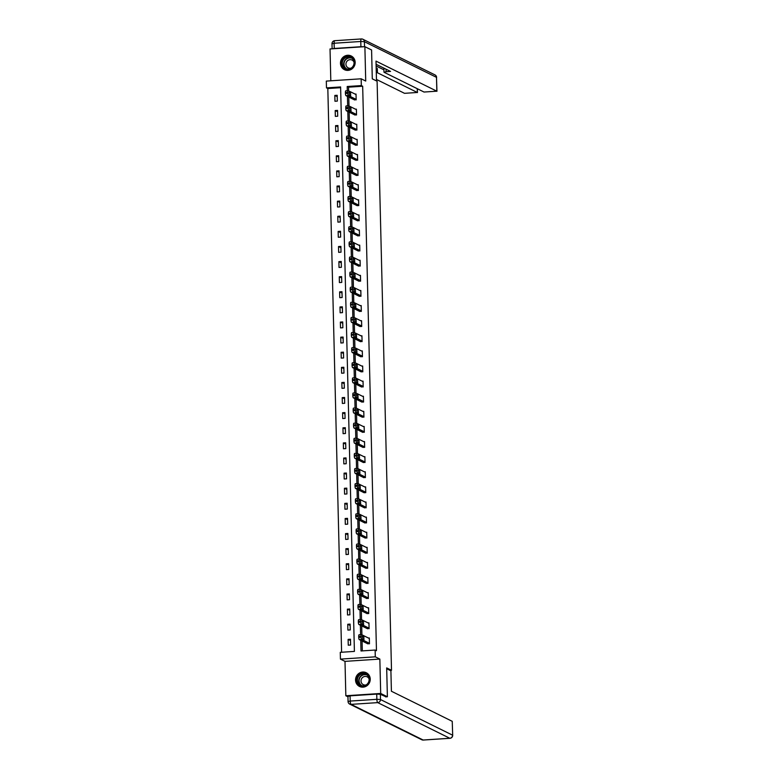 <?xml version="1.0" encoding="UTF-8"?>
<svg xmlns="http://www.w3.org/2000/svg" width="779" height="779" viewBox="0 0 779 779"><rect width="100%" height="100%" fill="white"/><g stroke="black" fill="none" stroke-linecap="round" stroke-linejoin="round"><path stroke-width="1.17" d="M340.472 63.313A7.644 7.274 -63.7 0 0 344.435 69.682A7.644 7.274 -63.7 0 0 355.166 62.349A7.644 7.274 -63.7 0 0 351.212 55.981A7.644 7.274 -63.7 0 0 340.472 63.313M355.545 680.077A7.644 7.274 -63.7 0 0 359.508 686.445A7.644 7.274 -63.7 0 0 370.239 679.113A7.644 7.274 -63.7 0 0 366.286 672.744A7.644 7.274 -63.7 0 0 355.545 680.077M340.627 87.696L327.823 88.533L326.479 87.871L326.313 81.094L361.164 78.796L361.329 85.583L347.2 86.508L347.307 90.734M390.065 670.388L391.506 670.291L377.104 81.23L372.284 78.845L371.583 49.983L364.884 46.672L330.033 48.96L330.812 80.802M347.95 696.796L345.837 695.754L380.688 693.456L379.85 659.073L375.293 656.824L340.442 659.122L340.277 652.335L354.406 651.41L340.608 86.946L326.479 87.871M379.85 659.073L345 661.371L345.837 695.754M345 661.371L340.442 659.122M327.823 88.533L341.601 652.247M391.506 670.291L386.676 667.905L387.387 696.767L385.605 696.893M387.387 696.767L380.688 693.456M350.618 645.031L350.472 639.228L348.125 639.374L348.262 645.187L350.618 645.031M350.248 629.929L350.112 624.115L347.755 624.271L347.892 630.084L350.248 629.929M349.878 614.816L349.742 609.003L347.385 609.159L347.522 614.972L349.878 614.816M349.508 599.703L349.372 593.9L347.015 594.056L347.152 599.859L349.508 599.703M349.138 584.601L349.002 578.787L346.645 578.943L346.791 584.756L349.138 584.601M348.768 569.488L348.632 563.675L346.275 563.83L346.421 569.644L348.768 569.488M348.408 554.375L348.262 548.572L345.905 548.728L346.051 554.531L348.408 554.375M348.038 539.272L347.892 533.459L345.535 533.615L345.681 539.428L348.038 539.272M347.668 524.16L347.522 518.347L345.165 518.502L345.311 524.316L347.668 524.16M347.298 509.057L347.152 503.244L344.795 503.4L344.941 509.203L347.298 509.057M346.928 493.944L346.782 488.131L344.425 488.287L344.571 494.1L346.928 493.944M346.558 478.832L346.412 473.019L344.065 473.174L344.201 478.988L346.558 478.832M346.188 463.729L346.042 457.916L343.695 458.071L343.831 463.875L346.188 463.729M345.818 448.616L345.672 442.803L343.325 442.959L343.461 448.772L345.818 448.616M345.448 433.504L345.311 427.69L342.955 427.846L343.091 433.66L345.448 433.504M345.078 418.401L344.941 412.588L342.585 412.743L342.721 418.557L345.078 418.401M344.707 403.288L344.571 397.475L342.215 397.631L342.351 403.444L344.707 403.288M344.337 388.176L344.201 382.372L341.845 382.518L341.991 388.332L344.337 388.176M343.967 373.073L343.831 367.26L341.475 367.415L341.621 373.229L343.967 373.073M343.607 357.96L343.461 352.147L341.105 352.303L341.251 358.116L343.607 357.96M343.237 342.848L343.091 337.044L340.735 337.2L340.881 343.003L343.237 342.848M342.867 327.745L342.721 321.931L340.365 322.087L340.511 327.901L342.867 327.745M342.497 312.632L342.351 306.819L339.995 306.975L340.141 312.788L342.497 312.632M342.127 297.52L341.981 291.716L339.625 291.872L339.771 297.675L342.127 297.52M341.757 282.417L341.611 276.603L339.264 276.759L339.401 282.573L341.757 282.417M341.387 267.304L341.241 261.491L338.894 261.647L339.031 267.46L341.387 267.304M341.017 252.192L340.881 246.388L338.524 246.544L338.661 252.347L341.017 252.192M340.647 237.089L340.511 231.275L338.154 231.431L338.29 237.244L340.647 237.089M340.277 221.976L340.141 216.163L337.784 216.319L337.92 222.132L340.277 221.976M339.907 206.873L339.771 201.06L337.414 201.216L337.56 207.019L339.907 206.873M339.537 191.761L339.401 185.947L337.044 186.103L337.19 191.916L339.537 191.761M339.167 176.648L339.031 170.835L336.674 170.99L336.82 176.804L339.167 176.648M338.807 161.545L338.661 155.732L336.304 155.888L336.45 161.701L338.807 161.545M338.437 146.433L338.29 140.619L335.934 140.775L336.08 146.588L338.437 146.433M338.067 131.32L337.92 125.516L335.564 125.662L335.71 131.476L338.067 131.32M337.697 116.217L337.55 110.404L335.194 110.56L335.34 116.373L337.697 116.217M337.326 101.104L337.18 95.291L334.824 95.447L334.97 101.26L337.326 101.104M360.735 640.319L360.998 650.971L375.127 650.046L376.461 650.708L362.673 86.245L348.544 87.17L348.632 90.88M348.788 97.054L349.002 105.983M349.148 112.166L349.372 121.096M349.518 127.269L349.742 136.208M349.888 142.382L350.112 151.311M350.258 157.494L350.482 166.424M350.628 172.597L350.852 181.536M350.998 187.71L351.212 196.639M351.368 202.822L351.582 211.752M351.738 217.925L351.952 226.855M352.108 233.038L352.322 241.967M352.478 248.15L352.692 257.08M352.848 263.253L353.062 272.183M353.218 278.366L353.432 287.295M353.578 293.479L353.802 302.408M353.948 308.581L354.172 317.511M354.318 323.694L354.542 332.623M354.688 338.807L354.912 347.736M355.058 353.909L355.282 362.839M355.428 369.022L355.652 377.951M355.799 384.125L356.013 393.064M356.169 399.238L356.383 408.167M356.539 414.35L356.753 423.279M356.909 429.453L357.123 438.392M357.279 444.566L357.493 453.495M357.649 459.678L357.863 468.607M358.019 474.781L358.233 483.72M358.379 489.894L358.603 498.823M358.749 505.006L358.973 513.936M359.119 520.109L359.343 529.038M359.489 535.222L359.713 544.151M359.859 550.334L360.083 559.264M360.229 565.437L360.443 574.366M360.599 580.55L360.813 589.479M360.969 595.662L361.183 604.592M361.339 610.765L361.553 619.694M361.709 625.878L361.923 634.807M362.079 640.981L362.323 650.884M367.094 643.464L369.46 643.795L369.314 637.982L368.457 638.04M366.724 628.351L369.09 628.682L368.944 622.869L368.087 622.927M366.354 613.248L368.72 613.579L368.574 607.766L367.717 607.824M365.984 598.136L368.35 598.467L368.204 592.653L367.357 592.712M365.614 583.033L367.98 583.354L367.834 577.551L366.987 577.599M365.244 567.92L367.61 568.251L367.464 562.438L366.617 562.496M364.874 552.808L367.24 553.139L367.094 547.325L366.247 547.384M364.504 537.705L366.87 538.026L366.734 532.223L365.877 532.271M364.134 522.592L366.5 522.923L366.364 517.11L365.507 517.168M363.764 507.48L366.13 507.811L365.994 501.997L365.137 502.056M363.394 492.377L365.76 492.698L365.624 486.894L364.767 486.943M363.024 477.264L365.39 477.595L365.254 471.782L364.397 471.84M362.654 462.151L365.02 462.483L364.884 456.669L364.027 456.728M362.293 447.049L364.66 447.37L364.514 441.566L363.657 441.615M361.923 431.936L364.29 432.267L364.144 426.454L363.287 426.512M361.553 416.823L363.92 417.154L363.774 411.341L362.917 411.4M361.183 401.721L363.55 402.052L363.404 396.238L362.556 396.297M360.813 386.608L363.18 386.939L363.033 381.126L362.186 381.184M360.443 371.495L362.81 371.826L362.663 366.013L361.816 366.072M360.073 356.392L362.439 356.724L362.293 350.91L361.446 350.969M359.703 341.28L362.069 341.611L361.933 335.798L361.076 335.856M359.333 326.167L361.699 326.498L361.563 320.695L360.706 320.744M358.963 311.064L361.329 311.396L361.193 305.582L360.336 305.641M358.593 295.952L360.959 296.283L360.823 290.47L359.966 290.528M358.223 280.849L360.589 281.17L360.453 275.367L359.596 275.415M357.853 265.736L360.229 266.067L360.083 260.254L359.226 260.313M357.493 250.624L359.859 250.955L359.713 245.142L358.856 245.2M357.123 235.521L359.489 235.842L359.343 230.039L358.486 230.087M356.753 220.408L359.119 220.739L358.973 214.926L358.126 214.985M356.383 205.296L358.749 205.627L358.603 199.813L357.756 199.872M356.013 190.193L358.379 190.514L358.233 184.711L357.386 184.759M355.643 175.08L358.009 175.411L357.863 169.598L357.016 169.656M355.273 159.968L357.639 160.299L357.493 154.485L356.646 154.544M354.903 144.865L357.269 145.196L357.133 139.383L356.276 139.441M354.533 129.752L356.899 130.083L356.763 124.27L355.906 124.328M354.163 114.64L356.529 114.971L356.392 109.157L355.536 109.216M353.793 99.537L356.159 99.868L356.022 94.055L355.166 94.113M361.164 78.796L365.721 81.055L364.884 46.672M362.673 86.245L361.329 85.583M375.127 650.046L375.293 656.824M347.444 96.392L347.677 105.837M347.814 111.504L348.047 120.949M348.184 126.607L348.408 136.062M348.554 141.72L348.778 151.165M348.924 156.832L349.148 166.278M349.294 171.935L349.518 181.39M349.654 187.048L349.888 196.493M350.024 202.16L350.258 211.606M350.394 217.263L350.628 226.708M350.764 232.376L350.998 241.821M351.134 247.488L351.368 256.934M351.504 262.591L351.738 272.037M351.874 277.704L352.108 287.149M352.244 292.816L352.478 302.262M352.614 307.919L352.848 317.365M352.984 323.032L353.208 332.477M353.354 338.135L353.578 347.59M353.724 353.247L353.948 362.693M354.085 368.36L354.318 377.805M354.455 383.463L354.688 392.918M354.825 398.575L355.058 408.021M355.195 413.688L355.428 423.133M355.565 428.791L355.799 438.246M355.935 443.903L356.169 453.349M356.305 459.016L356.539 468.461M356.675 474.119L356.909 483.564M357.045 489.231L357.279 498.677M357.415 504.344L357.639 513.789M357.785 519.447L358.009 528.892M358.155 534.56L358.379 544.005M358.525 549.672L358.749 559.118M358.885 564.775L359.119 574.22M359.255 579.888L359.489 589.333M359.625 595L359.859 604.446M359.995 610.103L360.229 619.548M360.365 625.216L360.599 634.661M348.544 87.17L347.2 86.508M350.511 640.562L348.125 639.374M350.141 625.449L347.755 624.271M349.771 610.337L347.385 609.159M349.401 595.234L347.015 594.056M349.031 580.121L346.645 578.943M348.661 565.009L346.275 563.83M348.291 549.906L345.905 548.728M347.921 534.793L345.535 533.615M347.551 519.69L345.165 518.502M347.191 504.578L344.795 503.4M346.821 489.465L344.425 488.287M346.451 474.362L344.065 473.174M346.08 459.25L343.695 458.071M345.71 444.137L343.325 442.959M345.34 429.034L342.955 427.846M344.97 413.922L342.585 412.743M344.6 398.809L342.215 397.631M344.23 383.706L341.845 382.518M343.86 368.594L341.475 367.415M343.49 353.481L341.105 352.303M343.12 338.378L340.735 337.2M342.75 323.266L340.365 322.087M342.39 308.153L339.995 306.975M342.02 293.05L339.625 291.872M341.65 277.937L339.264 276.759M341.28 262.835L338.894 261.647M340.91 247.722L338.524 246.544M340.54 232.609L338.154 231.431M340.17 217.507L337.784 216.319M339.8 202.394L337.414 201.216M339.43 187.281L337.044 186.103M339.06 172.178L336.674 170.99M338.69 157.066L336.304 155.888M338.32 141.953L335.934 140.775M337.95 126.85L335.564 125.662M337.589 111.738L335.194 110.56M337.219 96.625L334.824 95.447M369.441 643.308L361.67 639.462A1.957 0.526 86.2 0 1 361.086 637.261L361.057 636.297A1.957 0.526 86.2 0 1 361.466 634.603A1.957 0.526 86.2 0 1 361.553 634.622L369.324 638.468M361.388 634.632L359.197 634.778A1.957 0.526 -93.8 0 0 359.109 634.758A1.957 0.526 -93.8 0 0 358.71 636.453L358.729 637.417A1.957 0.526 -93.8 0 0 359.314 639.617L367.951 643.892M362.615 639.072L362.469 635.956L363.822 636.609L363.959 639.715L362.615 639.072M368.535 676.065A6.612 6.3 116.3 0 1 366.422 685.15A6.612 6.3 116.3 0 1 357.688 683.329A6.612 6.3 116.3 0 1 359.791 674.244A6.612 6.3 116.3 0 1 368.535 676.065M358.223 683.125A6.125 5.833 -63.7 0 0 367.552 683.728A6.125 5.833 -63.7 0 0 365.955 674.283A6.125 5.833 -63.7 0 0 358.223 683.125M369.11 679.025A4.362 4.148 -63.7 0 0 362.138 677.915A4.362 4.148 -63.7 0 0 366.218 684.877M367.581 673.582A7.595 7.225 -63.7 0 0 356.879 683.865A7.595 7.225 -63.7 0 0 360.959 686.971M353.462 59.301A6.612 6.3 116.3 0 1 351.348 68.386A6.612 6.3 116.3 0 1 342.614 66.566A6.612 6.3 116.3 0 1 344.717 57.48A6.612 6.3 116.3 0 1 353.462 59.301M343.149 66.361A6.125 5.833 -63.7 0 0 352.478 66.965A6.125 5.833 -63.7 0 0 350.881 57.51A6.125 5.833 -63.7 0 0 343.149 66.361M354.036 62.262A4.362 4.148 -63.7 0 0 347.064 61.151A4.362 4.148 -63.7 0 0 351.144 68.114M352.507 56.818A7.595 7.225 -63.7 0 0 341.806 67.101A7.595 7.225 -63.7 0 0 345.886 70.207M386.696 668.723L390.902 670.807L391.409 691.246L452.239 721.325L452.687 735.288L452.239 721.325M376.734 694.089L350.073 695.842L350.199 701.071L376.861 699.318L376.734 694.089L380.356 694.293L386.111 696.854M348.057 696.426L350.073 695.842M376.491 80.928L376.004 61.113L436.834 91.192L436.493 77.345L364.406 41.696L364.533 46.691M376.169 67.909L377.309 68.474L377.406 72.729L417.34 92.477L417.242 88.689M377.406 72.729L376.286 72.525M376.452 79.439L404.525 93.324L417.34 92.477M334.249 48.473L360.911 46.711L360.784 41.482L334.123 43.244L334.249 48.473L332.224 48.824M386.053 69.195L386.121 71.707L384.096 72.291L424.029 92.039L436.834 91.192M386.121 71.707L390.542 71.415L376.082 64.267M363.705 46.75L360.911 46.711M376.121 65.972L383.93 69.837M376.179 68.26L377.309 68.474M369.071 628.205L361.3 624.359A1.957 0.526 86.2 0 1 360.716 622.148L360.687 621.184A1.957 0.526 86.2 0 1 361.096 619.49A1.957 0.526 86.2 0 1 361.183 619.509L368.954 623.356M361.018 619.519L358.827 619.665A1.957 0.526 -93.8 0 0 358.739 619.646A1.957 0.526 -93.8 0 0 358.34 621.34L358.359 622.304A1.957 0.526 -93.8 0 0 358.944 624.515L367.581 628.78M362.245 623.96L362.099 620.844L363.452 621.496L363.589 624.612L362.245 623.96M368.701 613.092L360.93 609.246A1.957 0.526 86.2 0 1 360.346 607.045L360.326 606.072A1.957 0.526 86.2 0 1 360.726 604.387A1.957 0.526 86.2 0 1 360.813 604.407L368.584 608.253M360.648 604.416L358.457 604.562A1.957 0.526 -93.8 0 0 358.379 604.543A1.957 0.526 -93.8 0 0 357.97 606.228L357.989 607.201A1.957 0.526 -93.8 0 0 358.574 609.402L367.221 613.677M361.875 608.847L361.729 605.741L363.082 606.383L363.228 609.499L361.875 608.847M368.34 597.98L360.56 594.134A1.957 0.526 86.2 0 1 359.976 591.933L359.956 590.969A1.957 0.526 86.2 0 1 360.356 589.275A1.957 0.526 86.2 0 1 360.443 589.294L368.214 593.14M360.278 589.304L358.087 589.45A1.957 0.526 -93.8 0 0 358.009 589.43A1.957 0.526 -93.8 0 0 357.6 591.125L357.619 592.089A1.957 0.526 -93.8 0 0 358.204 594.289L366.851 598.564M361.505 593.744L361.359 590.628L362.712 591.28L362.858 594.396L361.505 593.744M367.97 582.877L360.19 579.031A1.957 0.526 86.2 0 1 359.606 576.82L359.586 575.856A1.957 0.526 86.2 0 1 359.995 574.162A1.957 0.526 86.2 0 1 360.073 574.181L367.854 578.028M359.908 574.191L357.717 574.337A1.957 0.526 -93.8 0 0 357.639 574.318A1.957 0.526 -93.8 0 0 357.23 576.012L357.249 576.976A1.957 0.526 -93.8 0 0 357.834 579.186L366.481 583.452M361.135 578.631L360.989 575.515L362.342 576.168L362.488 579.284L361.135 578.631M367.6 567.764L359.82 563.918A1.957 0.526 86.2 0 1 359.236 561.717L359.216 560.744A1.957 0.526 86.2 0 1 359.625 559.059A1.957 0.526 86.2 0 1 359.703 559.079L367.484 562.925M359.547 559.088L357.347 559.234A1.957 0.526 -93.8 0 0 357.269 559.215A1.957 0.526 -93.8 0 0 356.86 560.899L356.879 561.873A1.957 0.526 -93.8 0 0 357.464 564.074L366.111 568.349M360.765 563.519L360.628 560.413L361.972 561.055L362.118 564.171L360.765 563.519M367.23 552.652L359.45 548.806A1.957 0.526 86.2 0 1 358.866 546.605L358.846 545.641A1.957 0.526 86.2 0 1 359.255 543.946A1.957 0.526 86.2 0 1 359.333 543.966L367.113 547.812M359.177 543.976L356.977 544.122A1.957 0.526 -93.8 0 0 356.899 544.102A1.957 0.526 -93.8 0 0 356.49 545.797L356.509 546.761A1.957 0.526 -93.8 0 0 357.094 548.961L365.74 553.236M360.395 548.416L360.258 545.3L361.602 545.952L361.748 549.068L360.395 548.416M366.86 537.549L359.08 533.703A1.957 0.526 86.2 0 1 358.496 531.502L358.476 530.528A1.957 0.526 86.2 0 1 358.885 528.844A1.957 0.526 86.2 0 1 358.963 528.853L366.743 532.7M358.807 528.863L356.607 529.009A1.957 0.526 -93.8 0 0 356.529 528.99A1.957 0.526 -93.8 0 0 356.12 530.684L356.149 531.648A1.957 0.526 -93.8 0 0 356.724 533.858L365.37 538.133M360.025 533.303L359.888 530.187L361.232 530.84L361.378 533.956L360.025 533.303M366.49 522.436L358.71 518.59A1.957 0.526 86.2 0 1 358.126 516.389L358.106 515.416A1.957 0.526 86.2 0 1 358.515 513.731A1.957 0.526 86.2 0 1 358.593 513.75L366.373 517.597M358.437 513.76L356.237 513.906A1.957 0.526 -93.8 0 0 356.159 513.887A1.957 0.526 -93.8 0 0 355.75 515.571L355.779 516.545A1.957 0.526 -93.8 0 0 356.363 518.746L365 523.021M359.655 518.201L359.518 515.085L360.872 515.737L361.008 518.843L359.655 518.201M366.12 507.324L358.34 503.477A1.957 0.526 86.2 0 1 357.765 501.277L357.736 500.313A1.957 0.526 86.2 0 1 358.145 498.618A1.957 0.526 86.2 0 1 358.223 498.638L366.003 502.484M358.067 498.648L355.867 498.794A1.957 0.526 -93.8 0 0 355.789 498.774A1.957 0.526 -93.8 0 0 355.38 500.469L355.409 501.433A1.957 0.526 -93.8 0 0 355.993 503.633L364.63 507.908M359.285 503.088L359.148 499.972L360.502 500.624L360.638 503.74L359.285 503.088M365.75 492.221L357.97 488.375A1.957 0.526 86.2 0 1 357.395 486.174L357.366 485.2A1.957 0.526 86.2 0 1 357.775 483.516A1.957 0.526 86.2 0 1 357.853 483.525L365.633 487.372M357.697 483.535L355.506 483.681A1.957 0.526 -93.8 0 0 355.419 483.671A1.957 0.526 -93.8 0 0 355.01 485.356L355.039 486.33A1.957 0.526 -93.8 0 0 355.623 488.53L364.26 492.805M358.915 487.975L358.778 484.859L360.132 485.512L360.268 488.628L358.915 487.975M365.38 477.108L357.61 473.262A1.957 0.526 86.2 0 1 357.025 471.061L356.996 470.088A1.957 0.526 86.2 0 1 357.405 468.403A1.957 0.526 86.2 0 1 357.483 468.422L365.263 472.269M357.327 468.432L355.136 468.578A1.957 0.526 -93.8 0 0 355.049 468.559A1.957 0.526 -93.8 0 0 354.64 470.243L354.669 471.217A1.957 0.526 -93.8 0 0 355.253 473.418L363.89 477.693M358.544 472.872L358.408 469.756L359.762 470.409L359.898 473.515L358.544 472.872M365.01 461.996L357.24 458.149A1.957 0.526 86.2 0 1 356.655 455.949L356.626 454.985A1.957 0.526 86.2 0 1 357.035 453.29A1.957 0.526 86.2 0 1 357.113 453.31L364.893 457.156M356.957 453.32L354.766 453.466A1.957 0.526 -93.8 0 0 354.679 453.446A1.957 0.526 -93.8 0 0 354.279 455.14L354.299 456.104A1.957 0.526 -93.8 0 0 354.883 458.305L363.52 462.58M358.184 457.76L358.038 454.644L359.392 455.296L359.528 458.412L358.184 457.76M364.64 446.893L356.87 443.047A1.957 0.526 86.2 0 1 356.285 440.846L356.256 439.872A1.957 0.526 86.2 0 1 356.665 438.188A1.957 0.526 86.2 0 1 356.753 438.197L364.523 442.044M356.587 438.217L354.396 438.353A1.957 0.526 -93.8 0 0 354.309 438.343A1.957 0.526 -93.8 0 0 353.909 440.028L353.929 441.002A1.957 0.526 -93.8 0 0 354.513 443.202L363.15 447.477M357.814 442.647L357.668 439.541L359.022 440.184L359.158 443.3L357.814 442.647M364.27 431.78L356.5 427.934A1.957 0.526 86.2 0 1 355.915 425.733L355.886 424.769A1.957 0.526 86.2 0 1 356.295 423.075A1.957 0.526 86.2 0 1 356.383 423.094L364.153 426.941M356.217 423.104L354.026 423.25A1.957 0.526 -93.8 0 0 353.939 423.231A1.957 0.526 -93.8 0 0 353.539 424.915L353.559 425.889A1.957 0.526 -93.8 0 0 354.143 428.09L362.79 432.364M357.444 427.544L357.298 424.428L358.652 425.081L358.788 428.187L357.444 427.544M363.91 416.668L356.13 412.821A1.957 0.526 86.2 0 1 355.545 410.621L355.526 409.657A1.957 0.526 86.2 0 1 355.925 407.962A1.957 0.526 86.2 0 1 356.013 407.982L363.783 411.828M355.847 407.992L353.656 408.138A1.957 0.526 -93.8 0 0 353.578 408.118A1.957 0.526 -93.8 0 0 353.169 409.812L353.189 410.776A1.957 0.526 -93.8 0 0 353.773 412.977L362.42 417.252M357.074 412.432L356.928 409.316L358.282 409.968L358.428 413.084L357.074 412.432M363.54 401.565L355.76 397.718A1.957 0.526 86.2 0 1 355.175 395.518L355.156 394.544A1.957 0.526 86.2 0 1 355.555 392.859A1.957 0.526 86.2 0 1 355.643 392.879L363.413 396.715M355.477 392.889L353.286 393.025A1.957 0.526 -93.8 0 0 353.208 393.015A1.957 0.526 -93.8 0 0 352.799 394.7L352.819 395.674A1.957 0.526 -93.8 0 0 353.403 397.874L362.05 402.149M356.704 397.319L356.558 394.213L357.912 394.856L358.058 397.972L356.704 397.319M363.17 386.452L355.39 382.606A1.957 0.526 86.2 0 1 354.805 380.405L354.786 379.441A1.957 0.526 86.2 0 1 355.195 377.747A1.957 0.526 86.2 0 1 355.273 377.766L363.053 381.613M355.107 377.776L352.916 377.922A1.957 0.526 -93.8 0 0 352.838 377.903A1.957 0.526 -93.8 0 0 352.429 379.597L352.449 380.561A1.957 0.526 -93.8 0 0 353.033 382.762L361.68 387.036M356.334 382.216L356.188 379.1L357.542 379.753L357.688 382.859L356.334 382.216M362.8 371.349L355.02 367.503A1.957 0.526 86.2 0 1 354.435 365.293L354.416 364.329A1.957 0.526 86.2 0 1 354.825 362.634A1.957 0.526 86.2 0 1 354.903 362.654L362.683 366.5M354.747 362.663L352.546 362.81A1.957 0.526 -93.8 0 0 352.468 362.79A1.957 0.526 -93.8 0 0 352.059 364.484L352.079 365.448A1.957 0.526 -93.8 0 0 352.663 367.649L361.31 371.924M355.964 367.104L355.828 363.988L357.172 364.64L357.318 367.756L355.964 367.104M362.43 356.237L354.649 352.39A1.957 0.526 86.2 0 1 354.065 350.19L354.046 349.216A1.957 0.526 86.2 0 1 354.455 347.531A1.957 0.526 86.2 0 1 354.533 347.551L362.313 351.397M354.377 347.561L352.176 347.707A1.957 0.526 -93.8 0 0 352.098 347.687A1.957 0.526 -93.8 0 0 351.689 349.372L351.709 350.346A1.957 0.526 -93.8 0 0 352.293 352.546L360.94 356.821M355.594 351.991L355.458 348.885L356.801 349.528L356.948 352.644L355.594 351.991M362.06 341.124L354.279 337.278A1.957 0.526 86.2 0 1 353.695 335.077L353.676 334.113A1.957 0.526 86.2 0 1 354.085 332.419A1.957 0.526 86.2 0 1 354.163 332.438L361.943 336.285M354.007 332.448L351.806 332.594A1.957 0.526 -93.8 0 0 351.728 332.575A1.957 0.526 -93.8 0 0 351.319 334.269L351.348 335.233A1.957 0.526 -93.8 0 0 351.923 337.434L360.57 341.708M355.224 336.888L355.088 333.772L356.431 334.425L356.578 337.541L355.224 336.888M361.69 326.021L353.909 322.175A1.957 0.526 86.2 0 1 353.325 319.965L353.306 319.001A1.957 0.526 86.2 0 1 353.715 317.306A1.957 0.526 86.2 0 1 353.793 317.326L361.573 321.172M353.637 317.335L351.436 317.481A1.957 0.526 -93.8 0 0 351.358 317.462A1.957 0.526 -93.8 0 0 350.949 319.156L350.978 320.12A1.957 0.526 -93.8 0 0 351.563 322.331L360.2 326.596M354.854 321.776L354.718 318.66L356.071 319.312L356.207 322.428L354.854 321.776M361.32 310.909L353.539 307.062A1.957 0.526 86.2 0 1 352.965 304.862L352.936 303.888A1.957 0.526 86.2 0 1 353.345 302.203A1.957 0.526 86.2 0 1 353.423 302.223L361.203 306.069M353.267 302.233L351.066 302.379A1.957 0.526 -93.8 0 0 350.988 302.359A1.957 0.526 -93.8 0 0 350.579 304.044L350.608 305.017A1.957 0.526 -93.8 0 0 351.193 307.218L359.83 311.493M354.484 306.663L354.348 303.557L355.701 304.2L355.837 307.316L354.484 306.663M360.95 295.796L353.179 291.95A1.957 0.526 86.2 0 1 352.595 289.749L352.566 288.785A1.957 0.526 86.2 0 1 352.975 287.091A1.957 0.526 86.2 0 1 353.053 287.11L360.833 290.957M352.897 287.12L350.706 287.266A1.957 0.526 -93.8 0 0 350.618 287.247A1.957 0.526 -93.8 0 0 350.209 288.941L350.238 289.905A1.957 0.526 -93.8 0 0 350.823 292.106L359.46 296.38M354.114 291.56L353.978 288.444L355.331 289.097L355.467 292.213L354.114 291.56M360.58 280.693L352.809 276.847A1.957 0.526 86.2 0 1 352.225 274.646L352.196 273.672A1.957 0.526 86.2 0 1 352.605 271.988A1.957 0.526 86.2 0 1 352.683 271.998L360.463 275.844M352.527 272.007L350.336 272.153A1.957 0.526 -93.8 0 0 350.248 272.134A1.957 0.526 -93.8 0 0 349.839 273.828L349.868 274.792A1.957 0.526 -93.8 0 0 350.453 277.003L359.09 281.277M353.744 276.448L353.608 273.332L354.961 273.984L355.097 277.1L353.744 276.448M360.21 265.581L352.439 261.734A1.957 0.526 86.2 0 1 351.855 259.534L351.826 258.56A1.957 0.526 86.2 0 1 352.235 256.875A1.957 0.526 86.2 0 1 352.322 256.895L360.093 260.741M352.157 256.904L349.966 257.051A1.957 0.526 -93.8 0 0 349.878 257.031A1.957 0.526 -93.8 0 0 349.479 258.716L349.498 259.689A1.957 0.526 -93.8 0 0 350.083 261.89L358.72 266.165M353.384 261.335L353.238 258.229L354.591 258.881L354.727 261.987L353.384 261.335M359.84 250.468L352.069 246.622A1.957 0.526 86.2 0 1 351.485 244.421L351.456 243.457A1.957 0.526 86.2 0 1 351.865 241.763A1.957 0.526 86.2 0 1 351.952 241.782L359.723 245.628M351.787 241.792L349.596 241.938A1.957 0.526 -93.8 0 0 349.508 241.918A1.957 0.526 -93.8 0 0 349.109 243.613L349.128 244.577A1.957 0.526 -93.8 0 0 349.713 246.777L358.35 251.052M353.014 246.232L352.868 243.116L354.221 243.769L354.357 246.885L353.014 246.232M359.47 235.365L351.699 231.519A1.957 0.526 86.2 0 1 351.115 229.318L351.086 228.344A1.957 0.526 86.2 0 1 351.495 226.66A1.957 0.526 86.2 0 1 351.582 226.67L359.353 230.516M351.417 226.679L349.226 226.825A1.957 0.526 -93.8 0 0 349.138 226.816A1.957 0.526 -93.8 0 0 348.739 228.5L348.758 229.464A1.957 0.526 -93.8 0 0 349.343 231.675L357.989 235.949M352.644 231.12L352.498 228.004L353.851 228.656L353.987 231.772L352.644 231.12M359.109 220.253L351.329 216.406A1.957 0.526 86.2 0 1 350.745 214.206L350.725 213.232A1.957 0.526 86.2 0 1 351.125 211.547A1.957 0.526 86.2 0 1 351.212 211.567L358.983 215.413M351.047 211.576L348.856 211.722A1.957 0.526 -93.8 0 0 348.778 211.703A1.957 0.526 -93.8 0 0 348.369 213.388L348.388 214.361A1.957 0.526 -93.8 0 0 348.973 216.562L357.619 220.837M352.274 216.017L352.127 212.901L353.481 213.553L353.627 216.659L352.274 216.017M358.739 205.14L350.959 201.294A1.957 0.526 86.2 0 1 350.375 199.093L350.355 198.129A1.957 0.526 86.2 0 1 350.754 196.435A1.957 0.526 86.2 0 1 350.842 196.454L358.613 200.3M350.677 196.464L348.486 196.61A1.957 0.526 -93.8 0 0 348.408 196.59A1.957 0.526 -93.8 0 0 347.999 198.285L348.018 199.249A1.957 0.526 -93.8 0 0 348.603 201.449L357.249 205.724M351.904 200.904L351.757 197.788L353.111 198.441L353.257 201.557L351.904 200.904M358.369 190.037L350.589 186.191A1.957 0.526 86.2 0 1 350.005 183.99L349.985 183.016A1.957 0.526 86.2 0 1 350.394 181.332A1.957 0.526 86.2 0 1 350.472 181.341L358.252 185.188M350.307 181.361L348.116 181.497A1.957 0.526 -93.8 0 0 348.038 181.488A1.957 0.526 -93.8 0 0 347.629 183.172L347.648 184.146A1.957 0.526 -93.8 0 0 348.232 186.347L356.879 190.621M351.533 185.792L351.387 182.685L352.741 183.328L352.887 186.444L351.533 185.792M357.999 174.924L350.219 171.078A1.957 0.526 86.2 0 1 349.635 168.877L349.615 167.913A1.957 0.526 86.2 0 1 350.024 166.219A1.957 0.526 86.2 0 1 350.102 166.239L357.882 170.085M349.946 166.248L347.746 166.394A1.957 0.526 -93.8 0 0 347.668 166.375A1.957 0.526 -93.8 0 0 347.259 168.06L347.278 169.033A1.957 0.526 -93.8 0 0 347.862 171.234L356.509 175.509M351.163 170.689L351.027 167.573L352.371 168.225L352.517 171.331L351.163 170.689M357.629 159.812L349.849 155.966A1.957 0.526 86.2 0 1 349.265 153.765L349.245 152.801A1.957 0.526 86.2 0 1 349.654 151.107A1.957 0.526 86.2 0 1 349.732 151.126L357.512 154.972M349.576 151.136L347.376 151.282A1.957 0.526 -93.8 0 0 347.298 151.262A1.957 0.526 -93.8 0 0 346.889 152.957L346.918 153.921A1.957 0.526 -93.8 0 0 347.492 156.121L356.139 160.396M350.793 155.576L350.657 152.46L352.001 153.112L352.147 156.228L350.793 155.576M357.259 144.709L349.479 140.863A1.957 0.526 86.2 0 1 348.895 138.662L348.875 137.688A1.957 0.526 86.2 0 1 349.284 136.004A1.957 0.526 86.2 0 1 349.362 136.023L357.142 139.86M349.206 136.033L347.006 136.169A1.957 0.526 -93.8 0 0 346.928 136.159A1.957 0.526 -93.8 0 0 346.519 137.844L346.548 138.818A1.957 0.526 -93.8 0 0 347.122 141.018L355.769 145.293M350.423 140.463L350.287 137.357L351.641 138L351.777 141.116L350.423 140.463M356.889 129.596L349.109 125.75A1.957 0.526 86.2 0 1 348.525 123.549L348.505 122.585A1.957 0.526 86.2 0 1 348.914 120.891A1.957 0.526 86.2 0 1 348.992 120.911L356.772 124.757M348.836 120.92L346.636 121.066A1.957 0.526 -93.8 0 0 346.558 121.047A1.957 0.526 -93.8 0 0 346.149 122.731L346.178 123.705A1.957 0.526 -93.8 0 0 346.762 125.906L355.399 130.181M350.053 125.361L349.917 122.245L351.271 122.897L351.407 126.003L350.053 125.361M356.519 114.484L348.739 110.647A1.957 0.526 86.2 0 1 348.164 108.437L348.135 107.473A1.957 0.526 86.2 0 1 348.544 105.778A1.957 0.526 86.2 0 1 348.622 105.798L356.402 109.644M348.466 105.808L346.266 105.954A1.957 0.526 -93.8 0 0 346.188 105.934A1.957 0.526 -93.8 0 0 345.779 107.629L345.808 108.593A1.957 0.526 -93.8 0 0 346.392 110.793L355.029 115.068M349.683 110.248L349.547 107.132L350.901 107.784L351.037 110.9L349.683 110.248M356.149 99.381L348.379 95.535A1.957 0.526 86.2 0 1 347.794 93.334L347.765 92.36A1.957 0.526 86.2 0 1 348.174 90.676A1.957 0.526 86.2 0 1 348.252 90.695L356.032 94.541M348.096 90.705L345.905 90.841A1.957 0.526 -93.8 0 0 345.818 90.831A1.957 0.526 -93.8 0 0 345.409 92.516L345.438 93.49A1.957 0.526 -93.8 0 0 346.022 95.69L354.659 99.965M349.313 95.135L349.177 92.029L350.531 92.672L350.667 95.788L349.313 95.135M359.314 639.617L361.67 639.462M358.729 637.417L361.086 637.261M358.71 636.453L361.057 636.297M363.822 636.609L362.167 636.716M361.252 685.549A6.125 5.833 116.3 0 1 366.627 674.672M367.211 675.12A5.92 5.638 -63.7 0 0 359.917 683.777A5.92 5.638 -63.7 0 0 361.962 685.734M346.178 68.786A6.125 5.833 116.3 0 1 351.553 57.909M352.137 58.357A5.92 5.638 -63.7 0 0 344.844 67.013A5.92 5.638 -63.7 0 0 346.889 68.971M380.356 694.293L380.483 699.523L452.57 735.172A2.941 2.795 -63.7 0 1 449.814 738.268L377.737 702.619L351.076 704.372L423.163 740.021L449.814 738.268A2.941 0.789 86.2 0 0 449.941 738.297A2.941 0.789 86.2 0 0 450.077 738.239M423.406 740.011A2.941 0.789 -93.8 0 1 423.289 740.05A2.941 0.789 -93.8 0 1 423.163 740.021A2.941 2.795 -63.7 0 1 421.79 739.748A2.941 2.941 0 0 0 423.289 740.05L449.941 738.297A2.941 2.941 0 0 0 452.687 735.288M380.483 699.523L376.861 699.318A2.941 0.789 -93.8 0 0 377.737 702.619A2.941 2.795 -63.7 0 0 380.483 699.523M349.703 704.099A2.941 2.795 -63.7 0 0 351.076 704.372A2.941 0.789 86.2 0 1 350.199 701.071L348.067 701.538A2.941 2.941 0 0 0 349.703 704.099L421.79 739.748M436.61 77.462A2.941 2.941 0 0 0 434.974 74.901A2.941 2.795 -63.7 0 1 436.493 77.345L436.951 91.309M332.107 43.828L334.123 43.244A2.941 0.789 86.2 0 1 334.736 40.703A2.941 2.941 0 0 0 331.99 43.712L332.117 48.824M364.406 41.696A2.941 2.795 -63.7 0 0 361.514 38.979A2.941 0.789 -93.8 0 0 361.388 38.95A2.941 0.789 -93.8 0 0 360.784 41.482L364.406 41.696M334.863 40.732A2.941 0.789 86.2 0 0 334.736 40.703L361.388 38.95A2.941 2.941 0 0 1 362.887 39.252L434.974 74.901M358.944 624.515L361.3 624.359M358.359 622.304L360.716 622.148M358.34 621.34L360.687 621.184M363.452 621.496L361.797 621.603M358.574 609.402L360.93 609.246M357.989 607.201L360.346 607.045M357.97 606.228L360.326 606.072M363.082 606.383L361.427 606.5M358.204 594.289L360.56 594.134M357.619 592.089L359.976 591.933M357.6 591.125L359.956 590.969M362.712 591.28L361.057 591.388M357.834 579.186L360.19 579.031M357.249 576.976L359.606 576.82M357.23 576.012L359.586 575.856M362.342 576.168L360.687 576.275M357.464 564.074L359.82 563.918M356.879 561.873L359.236 561.717M356.86 560.899L359.216 560.744M361.972 561.055L360.317 561.172M357.094 548.961L359.45 548.806M356.509 546.761L358.866 546.605M356.49 545.797L358.846 545.641M361.602 545.952L359.947 546.06M356.724 533.858L359.08 533.703M356.149 531.648L358.496 531.502M356.12 530.684L358.476 530.528M361.232 530.84L359.577 530.947M356.363 518.746L358.71 518.59M355.779 516.545L358.126 516.389M355.75 515.571L358.106 515.416M360.872 515.737L359.207 515.844M355.993 503.633L358.34 503.477M355.409 501.433L357.765 501.277M355.38 500.469L357.736 500.313M360.502 500.624L358.837 500.731M355.623 488.53L357.97 488.375M355.039 486.33L357.395 486.174M355.01 485.356L357.366 485.2M360.132 485.512L358.467 485.619M355.253 473.418L357.61 473.262M354.669 471.217L357.025 471.061M354.64 470.243L356.996 470.088M359.762 470.409L358.106 470.516M354.883 458.305L357.24 458.149M354.299 456.104L356.655 455.949M354.279 455.14L356.626 454.985M359.392 455.296L357.736 455.403M354.513 443.202L356.87 443.047M353.929 441.002L356.285 440.846M353.909 440.028L356.256 439.872M359.022 440.184L357.366 440.301M354.143 428.09L356.5 427.934M353.559 425.889L355.915 425.733M353.539 424.915L355.886 424.769M358.652 425.081L356.996 425.188M353.773 412.977L356.13 412.821M353.189 410.776L355.545 410.621M353.169 409.812L355.526 409.657M358.282 409.968L356.626 410.075M353.403 397.874L355.76 397.718M352.819 395.674L355.175 395.518M352.799 394.7L355.156 394.544M357.912 394.856L356.256 394.972M353.033 382.762L355.39 382.606M352.449 380.561L354.805 380.405M352.429 379.597L354.786 379.441M357.542 379.753L355.886 379.86M352.663 367.649L355.02 367.503M352.079 365.448L354.435 365.293M352.059 364.484L354.416 364.329M357.172 364.64L355.516 364.747M352.293 352.546L354.649 352.39M351.709 350.346L354.065 350.19M351.689 349.372L354.046 349.216M356.801 349.528L355.146 349.644M351.923 337.434L354.279 337.278M351.348 335.233L353.695 335.077M351.319 334.269L353.676 334.113M356.431 334.425L354.776 334.532M351.563 322.331L353.909 322.175M350.978 320.12L353.325 319.965M350.949 319.156L353.306 319.001M356.071 319.312L354.406 319.419M351.193 307.218L353.539 307.062M350.608 305.017L352.965 304.862M350.579 304.044L352.936 303.888M355.701 304.2L354.036 304.316M350.823 292.106L353.179 291.95M350.238 289.905L352.595 289.749M350.209 288.941L352.566 288.785M355.331 289.097L353.666 289.204M350.453 277.003L352.809 276.847M349.868 274.792L352.225 274.646M349.839 273.828L352.196 273.672M354.961 273.984L353.306 274.091M350.083 261.89L352.439 261.734M349.498 259.689L351.855 259.534M349.479 258.716L351.826 258.56M354.591 258.881L352.936 258.988M349.713 246.777L352.069 246.622M349.128 244.577L351.485 244.421M349.109 243.613L351.456 243.457M354.221 243.769L352.566 243.876M349.343 231.675L351.699 231.519M348.758 229.464L351.115 229.318M348.739 228.5L351.086 228.344M353.851 228.656L352.196 228.763M348.973 216.562L351.329 216.406M348.388 214.361L350.745 214.206M348.369 213.388L350.725 213.232M353.481 213.553L351.826 213.66M348.603 201.449L350.959 201.294M348.018 199.249L350.375 199.093M347.999 198.285L350.355 198.129M353.111 198.441L351.456 198.548M348.232 186.347L350.589 186.191M347.648 184.146L350.005 183.99M347.629 183.172L349.985 183.016M352.741 183.328L351.086 183.445M347.862 171.234L350.219 171.078M347.278 169.033L349.635 168.877M347.259 168.06L349.615 167.913M352.371 168.225L350.716 168.332M347.492 156.121L349.849 155.966M346.918 153.921L349.265 153.765M346.889 152.957L349.245 152.801M352.001 153.112L350.346 153.22M347.122 141.018L349.479 140.863M346.548 138.818L348.895 138.662M346.519 137.844L348.875 137.688M351.641 138L349.975 138.117M346.762 125.906L349.109 125.75M346.178 123.705L348.525 123.549M346.149 122.731L348.505 122.585M351.271 122.897L349.605 123.004M346.392 110.793L348.739 110.647M345.808 108.593L348.164 108.437M345.779 107.629L348.135 107.473M350.901 107.784L349.235 107.891M346.022 95.69L348.379 95.535M345.438 93.49L347.794 93.334M345.409 92.516L347.765 92.36M350.531 92.672L348.875 92.789M359.109 634.758L361.466 634.603M366.471 672.89L366.997 673.153M359.742 686.503L360.268 686.766M351.397 56.127L351.923 56.39M344.669 69.74L345.194 70.003M347.94 696.309L348.067 701.538M383.989 72.174L383.881 68.124M417.447 92.594L417.359 88.738M358.739 619.646L361.096 619.49M358.379 604.543L360.726 604.387M358.009 589.43L360.356 589.275M357.639 574.318L359.995 574.162M357.269 559.215L359.625 559.059M356.899 544.102L359.255 543.946M356.529 528.99L358.885 528.844M356.159 513.887L358.515 513.731M355.789 498.774L358.145 498.618M355.419 483.671L357.775 483.516M355.049 468.559L357.405 468.403M354.679 453.446L357.035 453.29M354.309 438.343L356.665 438.188M353.939 423.231L356.295 423.075M353.578 408.118L355.925 407.962M353.208 393.015L355.555 392.859M352.838 377.903L355.195 377.747M352.468 362.79L354.825 362.634M352.098 347.687L354.455 347.531M351.728 332.575L354.085 332.419M351.358 317.462L353.715 317.306M350.988 302.359L353.345 302.203M350.618 287.247L352.975 287.091M350.248 272.134L352.605 271.988M349.878 257.031L352.235 256.875M349.508 241.918L351.865 241.763M349.138 226.816L351.495 226.66M348.778 211.703L351.125 211.547M348.408 196.59L350.754 196.435M348.038 181.488L350.394 181.332M347.668 166.375L350.024 166.219M347.298 151.262L349.654 151.107M346.928 136.159L349.284 136.004M346.558 121.047L348.914 120.891M346.188 105.934L348.544 105.778M345.818 90.831L348.174 90.676"/></g></svg>
